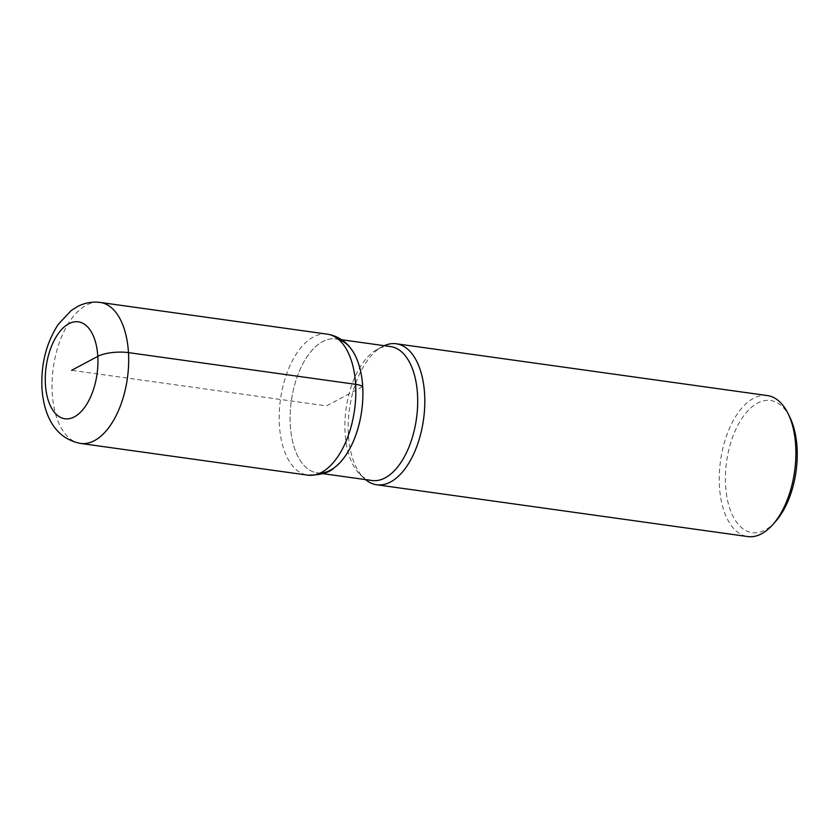 <?xml version="1.0" encoding="UTF-8"?>
<svg xmlns="http://www.w3.org/2000/svg" width="839" height="839" viewBox="0 0 839 839"><rect width="100%" height="100%" fill="white"/><g stroke="black" fill="none" stroke-linecap="round" stroke-linejoin="round"><path stroke-width="0.63" stroke-dasharray="4.2 3.15" d="M384.262 345.689A71.179 37.398 -82.1 0 0 382.469 346.57A71.179 37.398 -82.1 0 0 349.433 409.096A71.179 37.398 -82.1 0 0 364.084 478.282A71.179 37.398 -82.1 0 0 365.563 479.625M767.412 395.578A71.179 37.398 -82.1 0 0 719.453 486.379A71.179 37.398 -82.1 0 0 747.727 536.561M775.509 521.554A66.721 35.06 97.9 0 1 725.588 485.634A66.721 35.06 97.9 0 1 748.147 410.512A66.721 35.06 97.9 0 1 790.023 417.612M338.757 339.575A67.613 35.532 -82.1 0 0 335.852 338.925A67.613 35.532 -82.1 0 0 291.311 401A67.613 35.532 -82.1 0 0 317.163 472.86A67.613 35.532 -82.1 0 0 320.131 473.039M390.628 346.58A67.613 35.532 -82.1 0 0 377.466 349.223A67.613 35.532 -82.1 0 0 346.098 408.635A67.613 35.532 -82.1 0 0 360.004 474.36A67.613 35.532 -82.1 0 0 371.939 480.506M351.08 348.814A67.613 35.532 -82.1 0 0 310.094 352.6A67.613 35.532 -82.1 0 0 290.294 425.195A67.613 35.532 -82.1 0 0 334.53 467.512M362.71 386.601L326.507 405.898L71.619 370.314M80.513 443.422A71.179 37.398 97.9 0 1 52.238 393.25A71.179 37.398 97.9 0 1 100.198 302.439M327.346 334.153A71.179 37.398 -82.1 0 0 279.397 424.954A71.179 37.398 -82.1 0 0 307.672 475.136M335.852 338.935L341.651 339.743M317.152 472.86L322.963 473.668M377.466 349.223L382.469 346.57M360.004 474.36L364.074 478.282"/><path stroke-width="1.26" d="M365.563 479.625A71.179 37.398 -82.1 0 0 376.648 484.764A71.179 37.398 -82.1 0 0 424.597 393.952A71.179 37.398 -82.1 0 0 396.312 343.78A71.179 37.398 -82.1 0 0 384.262 345.689M376.638 484.764L747.727 536.561A71.179 37.398 -82.1 0 0 772.709 524.7A71.179 37.398 -82.1 0 0 795.687 445.75A71.179 37.398 -82.1 0 0 788.188 413.816A71.179 37.398 -82.1 0 0 767.412 395.578L396.323 343.78M788.188 413.816L790.023 417.612A66.721 35.06 97.9 0 1 797.05 447.544A66.721 35.06 97.9 0 1 775.509 521.554L772.709 524.7M320.131 473.039A67.613 35.532 -82.1 0 0 362.71 386.601A67.613 35.532 -82.1 0 0 338.757 339.575M322.963 473.668L371.939 480.506A67.613 35.532 -82.1 0 0 417.497 394.246A67.613 35.532 -82.1 0 0 390.628 346.58L341.651 339.743M334.53 467.512A67.613 35.532 -82.1 0 0 361.693 410.795A67.613 35.532 -82.1 0 0 351.08 348.814C347.367 343.738 340.047 336.303 327.346 334.153A71.179 37.398 -82.1 0 1 355.621 384.325A17.797 5.401 -3.4 0 1 362.71 386.601M71.619 370.314L97.817 356.355A22.244 6.754 -3.4 0 1 128.472 352.621L355.621 384.325A71.179 37.398 -82.1 0 1 307.672 475.136L80.513 443.422A71.179 37.398 97.9 0 0 128.472 352.621A71.179 37.398 97.9 0 0 100.198 302.439L327.346 334.153M45.411 384.283A48.935 25.715 -82.1 0 0 87.109 403.643A48.935 25.715 -82.1 0 0 82.316 323.025A48.935 25.715 -82.1 0 0 45.411 384.283M100.198 302.439C92.227 301.463 84.708 302.806 77.649 306.487L71.2 310.545L58.227 324.378C46.302 342.91 40.88 364.189 41.95 388.216C43.638 413.606 53.79 438.252 80.513 443.422M334.52 467.522C329.486 472.703 320.529 475.231 307.672 475.136"/></g></svg>
